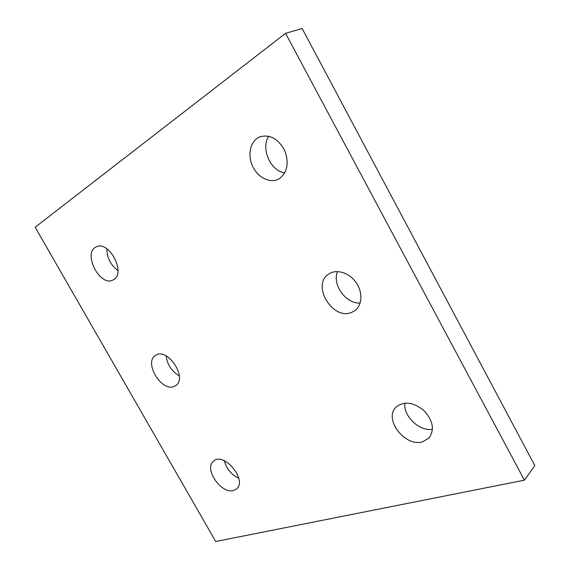<?xml version="1.0" encoding="UTF-8"?>
<svg xmlns="http://www.w3.org/2000/svg" width="570" height="570" viewBox="0 0 570 570"><rect width="100%" height="100%" fill="white"/><g stroke="black" fill="none" stroke-linecap="round" stroke-linejoin="round"><path stroke-width="0.85" d="M524.4 480.182L215.716 541.5L35.162 227.238L285.556 33.338L302.136 28.5L534.838 465.59L524.4 480.182L285.556 33.338M279.343 178.652C287.536 172.247 289.275 162.749 284.544 150.152C277.925 138.467 269.639 134.05 259.685 136.9C250.565 140.683 247.287 154.42 252.403 165.763C257.376 177.177 269.51 183.633 278.253 179.244L279.343 178.652M268.748 136.202C260.504 148.428 270.529 171.128 284.765 172.867M351.996 312.218L355.039 310.472C362.392 305.028 362.905 291.883 355.872 282.228C348.94 272.503 336.307 268.798 328.797 273.999C310.864 284.907 332.994 321.245 351.996 312.218M337.469 271.555C331.947 284.615 345.933 304.074 360.14 303.048M422.498 441.828L429.003 438.031C434.732 429.816 433.072 420.689 424.002 410.642C413.499 402.171 404.28 400.917 396.328 406.88C383.054 418.373 404.707 447.372 422.498 441.828M404.907 403.118C403.04 416.029 419.285 431.597 432.48 429.31M113.587 279.685C126.39 273.158 108.891 239.892 96.245 246.924C82.18 252.745 100.106 287.565 113.131 279.934L113.587 279.685M106.832 248.741C106.968 257.825 110.68 265.107 117.976 270.593M174.292 386.36L175.603 385.648C188.15 378.295 167.359 346.774 155.624 355.374C143.355 362.178 161.688 392.523 174.292 386.36M166.119 355.872C167.238 364.679 171.627 371.334 179.286 375.83M233.543 490.485L236.522 488.939C247.772 480.353 223.875 451.419 213.622 461.109C203.44 468.319 221.189 494.496 233.543 490.485M224.323 460.752C226.511 468.797 231.327 474.639 238.78 478.287"/></g></svg>

